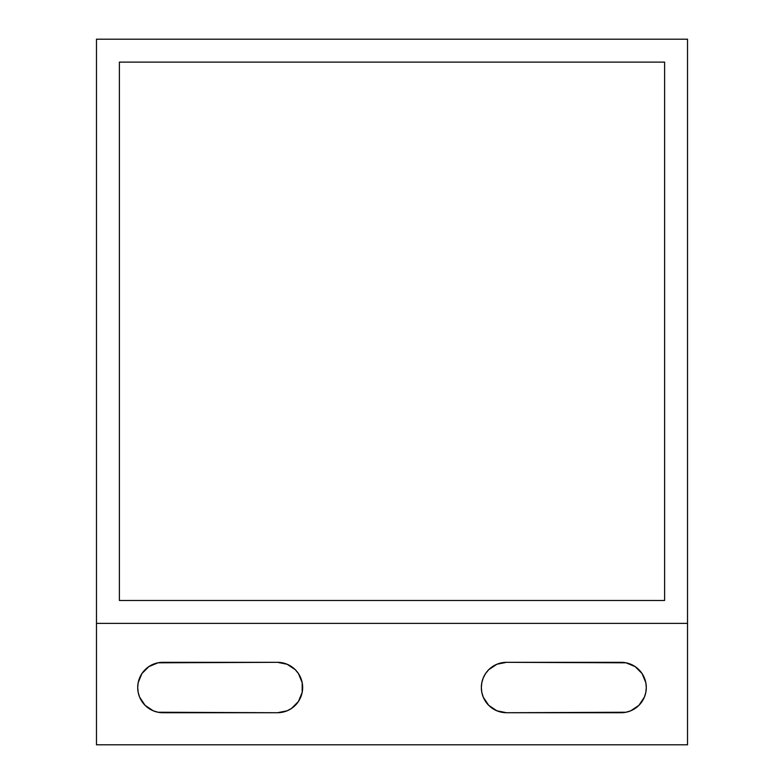 <?xml version="1.0" encoding="UTF-8"?>
<svg xmlns="http://www.w3.org/2000/svg" width="784" height="784" viewBox="0 0 784 784"><rect width="100%" height="100%" fill="white"/><g stroke="black" fill="none" stroke-linecap="round" stroke-linejoin="round"><path stroke-width="1.18" d="M621.095 662.323A25.196 25.196 0 0 1 646.29 687.529L645.81 692.448L644.37 697.172L638.911 705.345L630.738 710.814L626.004 712.244L506.542 712.725L621.095 712.725A25.196 25.196 0 0 0 646.29 687.529L645.81 682.609L642.047 673.525L635.089 666.576L626.004 662.813L506.542 662.323L621.095 662.323M277.458 662.323A25.196 25.196 0 0 1 302.653 687.529A25.196 25.196 0 0 1 277.458 712.725L162.905 712.725A25.196 25.196 0 0 1 137.71 687.529A25.196 25.196 0 0 1 162.905 662.323L277.458 662.323L287.101 664.244L295.274 669.712L298.41 673.525L302.173 682.609L302.173 692.448L298.41 701.523L291.452 708.481L287.101 710.814L277.458 712.725L157.996 712.244L153.262 710.814L145.089 705.345L139.63 697.172L138.19 692.448L137.71 687.529L138.19 682.609L141.953 673.525L148.911 666.576L157.996 662.813L277.458 662.323M119.384 600.475L119.384 62.112L119.384 600.475L664.616 600.475L664.616 62.112L119.384 62.112L664.616 62.112L664.616 600.475L119.384 600.475L119.384 62.112L664.616 62.112L664.616 600.475L119.384 600.475M687.529 623.378L687.529 39.2L96.471 39.2L96.471 623.378L687.529 623.378L687.529 39.2L96.471 39.2L96.471 623.378L687.529 623.378L687.529 744.8L687.529 623.378M96.471 623.378L96.471 744.8L687.529 744.8L96.471 744.8L96.471 623.378M277.477 712.725A25.196 25.196 0 0 0 282.348 712.244M282.397 712.235A25.196 25.196 0 0 0 287.081 710.814M287.12 710.804A25.196 25.196 0 0 0 295.254 705.365M295.294 705.326A25.196 25.196 0 0 0 298.39 701.562M298.43 701.494A25.196 25.196 0 0 0 300.723 697.201M300.752 697.143A25.196 25.196 0 0 0 302.163 692.478M302.173 692.409A25.196 25.196 0 0 0 302.653 687.568M506.542 712.725A25.196 25.196 0 0 1 481.347 687.529A25.196 25.196 0 0 1 506.542 662.323L496.899 664.244L488.726 669.712L485.59 673.525L483.267 677.886L481.827 682.609L481.347 687.529L481.827 692.448L483.267 697.172L488.726 705.345L496.899 710.814L506.542 712.725M621.114 712.725A25.196 25.196 0 0 0 625.985 712.244M626.034 712.235A25.196 25.196 0 0 0 642.027 701.553M642.057 701.504A25.196 25.196 0 0 0 644.36 697.192M644.379 697.152A25.196 25.196 0 0 0 645.8 692.468M645.81 692.419A25.196 25.196 0 0 0 646.29 687.568"/></g></svg>
